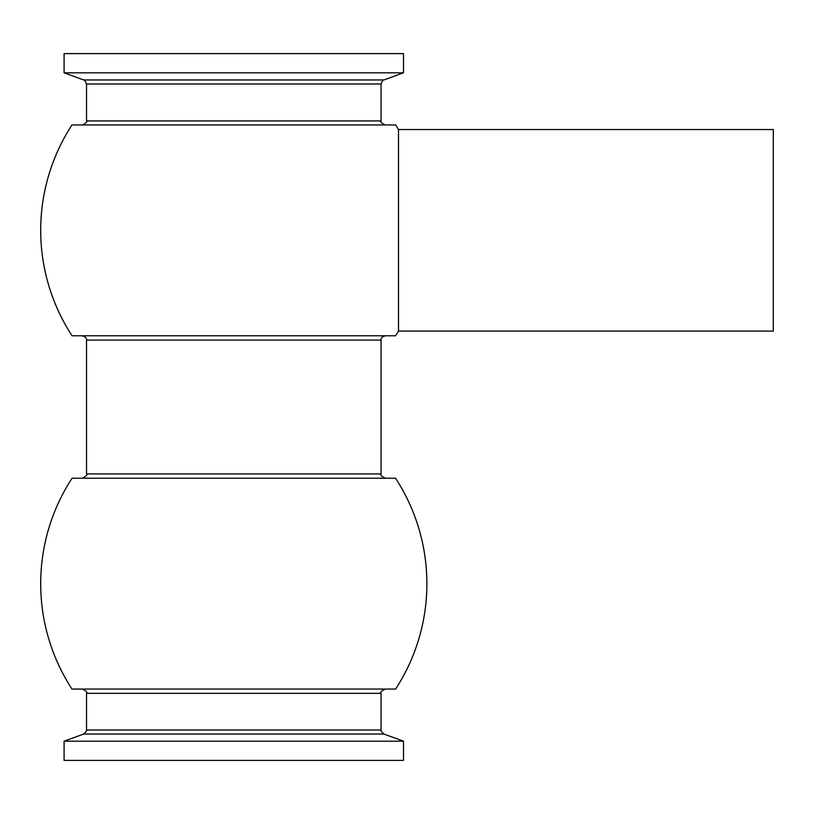 <?xml version="1.0" encoding="UTF-8"?>
<svg xmlns="http://www.w3.org/2000/svg" width="814" height="814" viewBox="0 0 814 814"><rect width="100%" height="100%" fill="white"/><g stroke="black" fill="none" stroke-linecap="round" stroke-linejoin="round"><path stroke-width="1.22" d="M395.614 689.051L71.968 689.051M395.533 478.215L72.059 478.215M398.504 230.301L398.504 331.084L773.3 331.084L773.3 129.518L398.504 129.518L398.504 230.301M395.533 335.785L72.059 335.785M395.614 124.949L71.968 124.949M233.791 335.785L82.224 335.785C85.47 336.782 86.905 338.217 86.518 340.079L86.518 473.921C87.698 474.745 86.264 476.17 82.224 478.215L233.791 478.215M233.791 124.949L82.489 124.949C86.345 122.853 87.688 121.5 86.518 120.92L381.064 120.92C379.904 121.5 381.247 122.853 385.093 124.949L233.791 124.949M83.689 79.955L383.893 79.955L403.51 72.812L64.082 72.812L83.689 79.955C84.168 79.355 85.114 80.698 86.518 83.995L86.518 120.92M403.51 72.812L403.51 53.602L64.082 53.602L64.082 72.812M403.51 760.398L64.082 760.398L64.082 741.188L403.51 741.188L403.51 760.398M233.791 689.051L82.224 689.051C86.253 691.035 87.688 692.47 86.518 693.345L86.518 730.005C87.251 730.25 86.304 731.593 83.689 734.045L64.082 741.188M86.518 340.079L381.064 340.079L381.064 473.921L86.518 473.921M383.893 79.955C383.414 79.355 382.478 80.698 381.064 83.995L86.518 83.995M86.518 693.345L381.064 693.345L381.064 730.005C380.331 730.25 381.278 731.593 383.893 734.045L83.689 734.045M381.064 730.005L86.518 730.005M72.1 478.154A193.091 193.091 0 0 0 72.008 689.112M395.573 689.112A193.091 193.091 0 0 0 395.482 478.154M72.008 124.888A193.091 193.091 0 0 0 72.1 335.846M395.482 335.846A193.091 193.091 0 0 0 398.504 331.084M398.504 129.518A193.091 193.091 0 0 0 395.573 124.888M381.064 340.079C380.687 338.217 382.122 336.782 385.368 335.785M381.064 83.995L381.064 120.92M383.893 734.045L403.51 741.188M381.064 693.345C379.894 692.47 381.328 691.035 385.368 689.051M381.064 473.921C379.894 474.745 381.318 476.17 385.368 478.215"/></g></svg>
